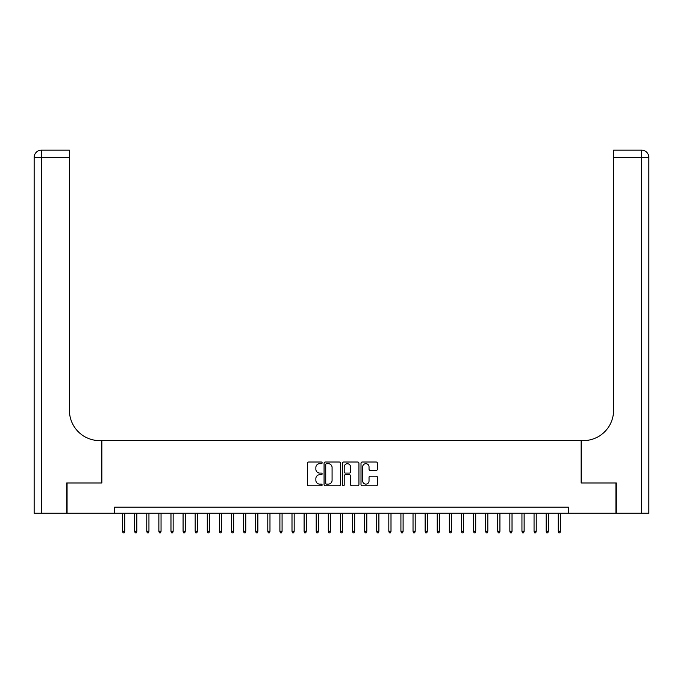 <?xml version="1.0" encoding="UTF-8"?>
<svg xmlns="http://www.w3.org/2000/svg" width="683" height="683" viewBox="0 0 683 683"><rect width="100%" height="100%" fill="white"/><g stroke="black" fill="none" stroke-linecap="round" stroke-linejoin="round"><path stroke-width="1.02" d="M322.137 462.852A0.828 0.828 0 0 0 321.3 462.024L308.682 462.024A1.187 1.187 0 0 0 307.495 463.211L307.495 484.597A1.187 1.187 0 0 0 308.682 485.784L321.3 485.784A0.828 0.828 0 0 0 322.137 484.956A0.828 0.828 0 0 0 321.3 484.119L319.67 484.119A3.799 3.799 0 0 1 315.87 480.32L315.87 478.535A3.799 3.799 0 0 1 319.67 474.736L321.3 474.736A0.828 0.828 0 0 0 322.137 473.908A0.828 0.828 0 0 0 321.3 473.071L319.67 473.071A3.799 3.799 0 0 1 315.87 469.272L315.87 467.488A3.799 3.799 0 0 1 319.67 463.689L321.3 463.689A0.828 0.828 0 0 0 322.137 462.852M376.222 470.399A1.187 1.187 0 0 0 377.409 469.212L377.409 463.211A1.187 1.187 0 0 0 376.222 462.024L362.203 462.024A1.187 1.187 0 0 0 361.008 463.211L361.008 484.597A1.187 1.187 0 0 0 362.203 485.784L376.222 485.784A1.187 1.187 0 0 0 377.409 484.597L377.409 477.349A1.187 1.187 0 0 0 376.222 476.162L370.22 476.162A1.187 1.187 0 0 0 369.033 477.349L369.033 480.943A3.176 3.176 0 0 1 365.857 484.119A3.176 3.176 0 0 1 362.673 480.943L362.673 466.865A3.176 3.176 0 0 1 365.857 463.689A3.176 3.176 0 0 1 369.033 466.865L369.033 469.212A1.187 1.187 0 0 0 370.22 470.399L376.222 470.399M114.573 513.24L67.071 513.24L67.071 482.983L101.861 482.983L101.861 440.62L581.139 440.62L581.139 482.983L615.929 482.983L615.929 513.24L568.427 513.24L568.427 507.187L114.573 507.187L114.573 513.24L568.427 513.24M340.458 463.211A1.187 1.187 0 0 0 339.272 462.024L325.253 462.024A1.187 1.187 0 0 0 324.066 463.211L324.066 484.597A1.187 1.187 0 0 0 325.253 485.784L339.272 485.784A1.187 1.187 0 0 0 340.458 484.597L340.458 463.211M343.728 462.024L357.747 462.024A1.187 1.187 0 0 1 358.934 463.211L358.934 484.597A1.187 1.187 0 0 1 357.747 485.784L351.745 485.784A1.187 1.187 0 0 1 350.558 484.597L350.558 475.923A1.187 1.187 0 0 0 349.372 474.736L345.393 474.736A1.187 1.187 0 0 0 344.206 475.923L344.206 484.956A0.828 0.828 0 0 1 343.37 485.784A0.828 0.828 0 0 1 342.542 484.956L342.542 463.211A1.187 1.187 0 0 1 343.728 462.024M326.559 463.689A0.828 0.828 0 0 0 325.731 464.517L325.731 483.291A0.828 0.828 0 0 0 326.559 484.119L328.284 484.119A3.799 3.799 0 0 0 332.083 480.32L332.083 467.488A3.799 3.799 0 0 0 328.284 463.689L326.559 463.689M350.558 466.924A3.176 3.176 0 0 0 347.382 463.748A3.176 3.176 0 0 0 344.206 466.924L344.206 471.885A1.187 1.187 0 0 0 345.393 473.071L349.372 473.071A1.187 1.187 0 0 0 350.558 471.885L350.558 466.924M124.741 531.272L124.255 532.842L123.042 532.842L122.564 531.272L124.741 531.272L124.741 513.24M122.564 531.272L122.564 513.24M66.703 482.983L101.741 482.983L101.741 440.62L99.684 440.62A30.257 30.257 0 0 1 69.427 410.363L69.427 157.414L41.415 157.414L41.415 513.24L66.703 513.24L66.703 482.983M41.415 513.24L34.15 513.24L34.15 157.414A7.265 7.265 0 0 1 41.415 150.158L69.427 150.158L69.427 157.414M69.427 150.158L41.415 150.158A7.265 7.265 0 0 0 34.15 157.414L41.415 157.414L41.415 150.158M99.684 440.62A30.257 30.257 0 0 1 69.427 410.363M641.585 513.24L641.585 157.414L648.85 157.414A7.265 7.265 0 0 0 641.585 150.158A7.265 7.265 0 0 1 648.85 157.414A7.265 7.265 0 0 0 641.585 150.158A7.265 7.265 0 0 1 648.85 157.414L648.85 513.24L616.297 513.24L616.297 482.983L581.259 482.983L581.259 440.62L583.316 440.62A30.257 30.257 0 0 0 613.573 410.363L613.573 150.158L641.585 150.158L613.573 150.158M583.316 440.62A30.257 30.257 0 0 0 613.573 410.363M136.839 531.272L136.361 532.842L135.149 532.842L134.662 531.272L136.839 531.272L136.839 513.24M134.662 531.272L134.662 513.24M148.945 531.272L148.459 532.842L147.246 532.842L146.768 531.272L148.945 531.272L148.945 513.24M146.768 531.272L146.768 513.24M161.051 531.272L160.565 532.842L159.352 532.842L158.866 531.272L161.051 531.272L161.051 513.24M158.866 531.272L158.866 513.24M173.149 531.272L172.662 532.842L171.459 532.842L170.972 531.272L173.149 531.272L173.149 513.24M170.972 531.272L170.972 513.24M185.255 531.272L184.769 532.842L183.556 532.842L183.078 531.272L185.255 531.272L185.255 513.24M183.078 531.272L183.078 513.24M197.353 531.272L196.875 532.842L195.662 532.842L195.176 531.272L197.353 531.272L197.353 513.24M195.176 531.272L195.176 513.24M209.459 531.272L208.972 532.842L207.76 532.842L207.282 531.272L209.459 531.272L209.459 513.24M207.282 531.272L207.282 513.24M221.565 531.272L221.079 532.842L219.866 532.842L219.38 531.272L221.565 531.272L221.565 513.24M219.38 531.272L219.38 513.24M233.663 531.272L233.176 532.842L231.972 532.842L231.486 531.272L233.663 531.272L233.663 513.24M231.486 531.272L231.486 513.24M245.769 531.272L245.282 532.842L244.07 532.842L243.592 531.272L245.769 531.272L245.769 513.24M243.592 531.272L243.592 513.24M257.867 531.272L257.389 532.842L256.176 532.842L255.69 531.272L257.867 531.272L257.867 513.24M255.69 531.272L255.69 513.24M269.973 531.272L269.486 532.842L268.282 532.842L267.796 531.272L269.973 531.272L269.973 513.24M267.796 531.272L267.796 513.24M282.079 531.272L281.592 532.842L280.38 532.842L279.893 531.272L282.079 531.272L282.079 513.24M279.893 531.272L279.893 513.24M294.177 531.272L293.69 532.842L292.486 532.842L292 531.272L294.177 531.272L294.177 513.24M292 531.272L292 513.24M306.283 531.272L305.796 532.842L304.584 532.842L304.106 531.272L306.283 531.272L306.283 513.24M304.106 531.272L304.106 513.24M318.38 531.272L317.902 532.842L316.69 532.842L316.203 531.272L318.38 531.272L318.38 513.24M316.203 531.272L316.203 513.24M330.487 531.272L330 532.842L328.796 532.842L328.31 531.272L330.487 531.272L330.487 513.24M328.31 531.272L328.31 513.24M342.593 531.272L342.106 532.842L340.894 532.842L340.407 531.272L342.593 531.272L342.593 513.24M340.407 531.272L340.407 513.24M354.69 531.272L354.204 532.842L353 532.842L352.513 531.272L354.69 531.272L354.69 513.24M352.513 531.272L352.513 513.24M366.797 531.272L366.31 532.842L365.098 532.842L364.62 531.272L366.797 531.272L366.797 513.24M364.62 531.272L364.62 513.24M378.894 531.272L378.416 532.842L377.204 532.842L376.717 531.272L378.894 531.272L378.894 513.24M376.717 531.272L376.717 513.24M391 531.272L390.514 532.842L389.31 532.842L388.823 531.272L391 531.272L391 513.24M388.823 531.272L388.823 513.24M403.107 531.272L402.62 532.842L401.408 532.842L400.921 531.272L403.107 531.272L403.107 513.24M400.921 531.272L400.921 513.24M415.204 531.272L414.718 532.842L413.514 532.842L413.027 531.272L415.204 531.272L415.204 513.24M413.027 531.272L413.027 513.24M427.31 531.272L426.824 532.842L425.611 532.842L425.133 531.272L427.31 531.272L427.31 513.24M425.133 531.272L425.133 513.24M439.408 531.272L438.93 532.842L437.718 532.842L437.231 531.272L439.408 531.272L439.408 513.24M437.231 531.272L437.231 513.24M451.514 531.272L451.028 532.842L449.824 532.842L449.337 531.272L451.514 531.272L451.514 513.24M449.337 531.272L449.337 513.24M463.62 531.272L463.134 532.842L461.921 532.842L461.435 531.272L463.62 531.272L463.62 513.24M461.435 531.272L461.435 513.24M475.718 531.272L475.24 532.842L474.028 532.842L473.541 531.272L475.718 531.272L475.718 513.24M473.541 531.272L473.541 513.24M487.824 531.272L487.338 532.842L486.125 532.842L485.647 531.272L487.824 531.272L487.824 513.24M485.647 531.272L485.647 513.24M499.922 531.272L499.444 532.842L498.231 532.842L497.745 531.272L499.922 531.272L499.922 513.24M497.745 531.272L497.745 513.24M512.028 531.272L511.541 532.842L510.338 532.842L509.851 531.272L512.028 531.272L512.028 513.24M509.851 531.272L509.851 513.24M524.134 531.272L523.648 532.842L522.435 532.842L521.949 531.272L524.134 531.272L524.134 513.24M521.949 531.272L521.949 513.24M536.232 531.272L535.754 532.842L534.541 532.842L534.055 531.272L536.232 531.272L536.232 513.24M534.055 531.272L534.055 513.24M548.338 531.272L547.851 532.842L546.639 532.842L546.161 531.272L548.338 531.272L548.338 513.24M546.161 531.272L546.161 513.24M560.436 531.272L559.958 532.842L558.745 532.842L558.259 531.272L560.436 531.272L560.436 513.24M558.259 531.272L558.259 513.24M641.585 150.158L641.585 157.414L613.573 157.414"/></g></svg>
